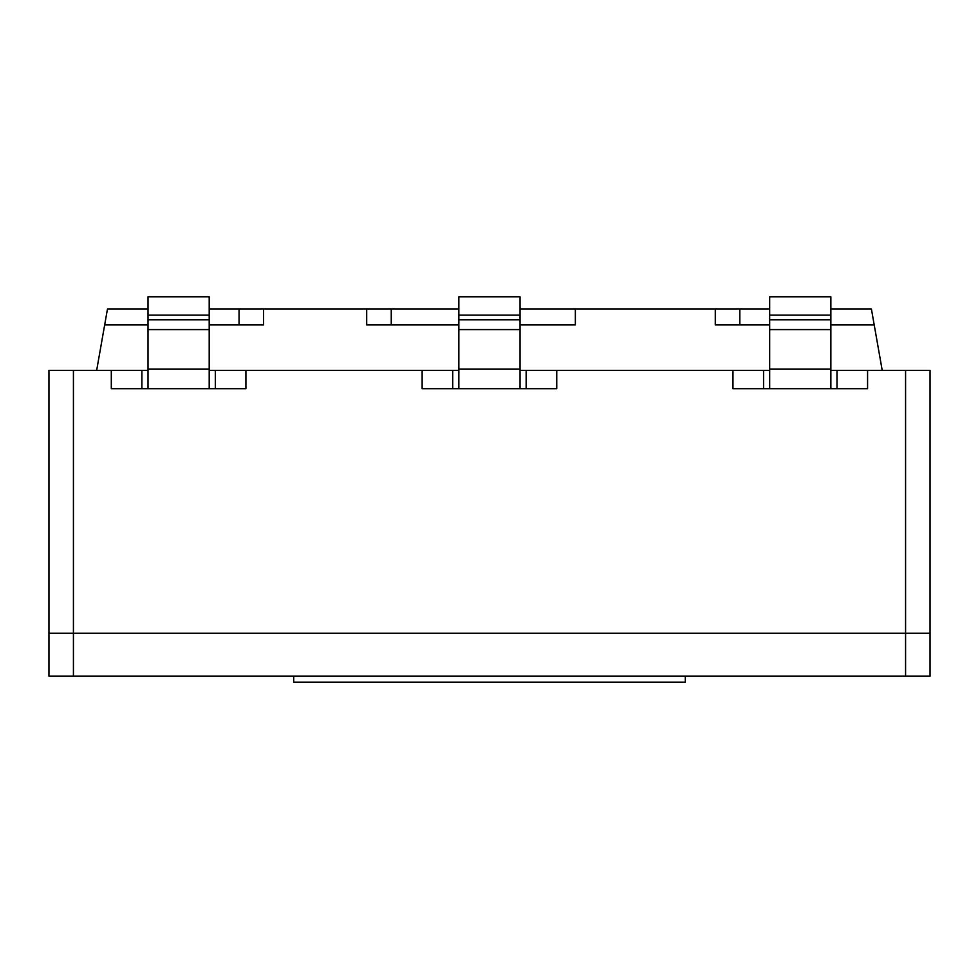<?xml version="1.0" encoding="UTF-8"?>
<svg xmlns="http://www.w3.org/2000/svg" width="979" height="979" viewBox="0 0 979 979"><rect width="100%" height="100%" fill="white"/><g stroke="black" fill="none" stroke-linecap="round" stroke-linejoin="round"><path stroke-width="1.47" d="M422.133 370.343L422.133 388.7L452.726 388.7L452.726 370.343L215.319 370.343L215.319 388.7L245.913 388.7L245.913 370.343M830.865 370.343L836.984 370.343L836.984 388.7L763.559 388.7L763.559 370.343L526.151 370.343L526.151 388.7L556.745 388.7L556.745 370.343M215.319 388.7L141.894 388.7L141.894 370.343L48.95 370.343L48.95 633.266L930.05 633.266L930.05 370.343L836.984 370.343M520.033 308.972L769.678 308.972M830.865 308.972L871.396 308.972L874.21 324.93L830.865 324.93M148.013 324.93L104.667 324.93L107.482 308.972L148.013 308.972M209.2 308.972L263.596 308.972L263.596 324.93L209.2 324.93M383.34 324.93L366.697 324.93L366.697 308.972L263.596 308.972M366.697 308.972L458.845 308.972M575.358 308.972L575.358 324.93L531.781 324.93M391.245 324.93L391.245 308.972M104.667 324.93L96.664 370.343M882.214 370.343L874.21 324.93M715.282 308.972L715.282 324.93L769.678 324.93M575.358 324.93L520.033 324.93M458.845 324.93L366.697 324.93M48.95 633.266L930.05 633.266L930.05 676.097L48.95 676.097L48.95 633.266M685.3 676.097L685.3 682.216L293.7 682.216L293.7 676.097M836.984 388.7L867.578 388.7L867.578 370.343M520.033 388.7L458.845 388.7L458.845 315.103L520.033 315.103L520.033 388.7L526.151 388.7M520.033 315.103L520.033 296.784L458.845 296.784L458.845 315.103M732.965 370.343L732.965 388.7L763.559 388.7M458.845 388.7L452.726 388.7M111.3 370.343L111.3 388.7L141.894 388.7M141.894 370.343L148.013 370.343M209.2 370.343L215.319 370.343M452.726 370.343L458.845 370.343M520.033 370.343L526.151 370.343M763.559 370.343L769.678 370.343M48.95 370.343L48.95 388.7M148.013 388.7L148.013 315.103L209.2 315.103L209.2 388.7M209.2 315.103L209.2 296.784L148.013 296.784L148.013 315.103M769.678 296.784L769.678 315.103L830.865 315.103L830.865 296.784L769.678 296.784M769.678 388.7L769.678 315.103M830.865 315.103L830.865 388.7M930.05 370.343L930.05 388.7M239.047 324.93L239.047 308.972M739.83 308.972L739.83 324.93M73.425 370.343L73.425 676.097M905.575 370.343L905.575 676.097M458.845 319.803L520.033 319.803M458.845 369.059L520.033 369.059M458.845 329.593L520.033 329.593M148.013 319.803L209.2 319.803M148.013 329.593L209.2 329.593M148.013 369.059L209.2 369.059M769.678 369.059L830.865 369.059M769.678 329.593L830.865 329.593M769.678 319.803L830.865 319.803"/></g></svg>
